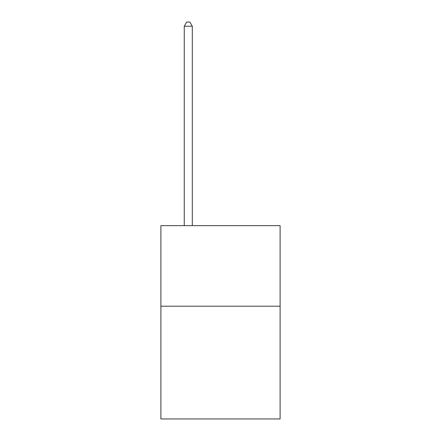 <?xml version="1.0" encoding="UTF-8"?>
<svg xmlns="http://www.w3.org/2000/svg" width="441" height="441" viewBox="0 0 441 441"><rect width="100%" height="100%" fill="white"/><g stroke="black" fill="none" stroke-linecap="round" stroke-linejoin="round"><path stroke-width="0.66" d="M280.101 306.192L280.101 418.95L160.899 418.95L160.899 225.654L280.101 225.654L280.101 306.192L160.899 306.192M192.309 225.654L192.309 26.24L184.255 26.24L184.255 225.654M184.255 26.24L186.675 22.05L189.895 22.05L192.309 26.24"/></g></svg>
